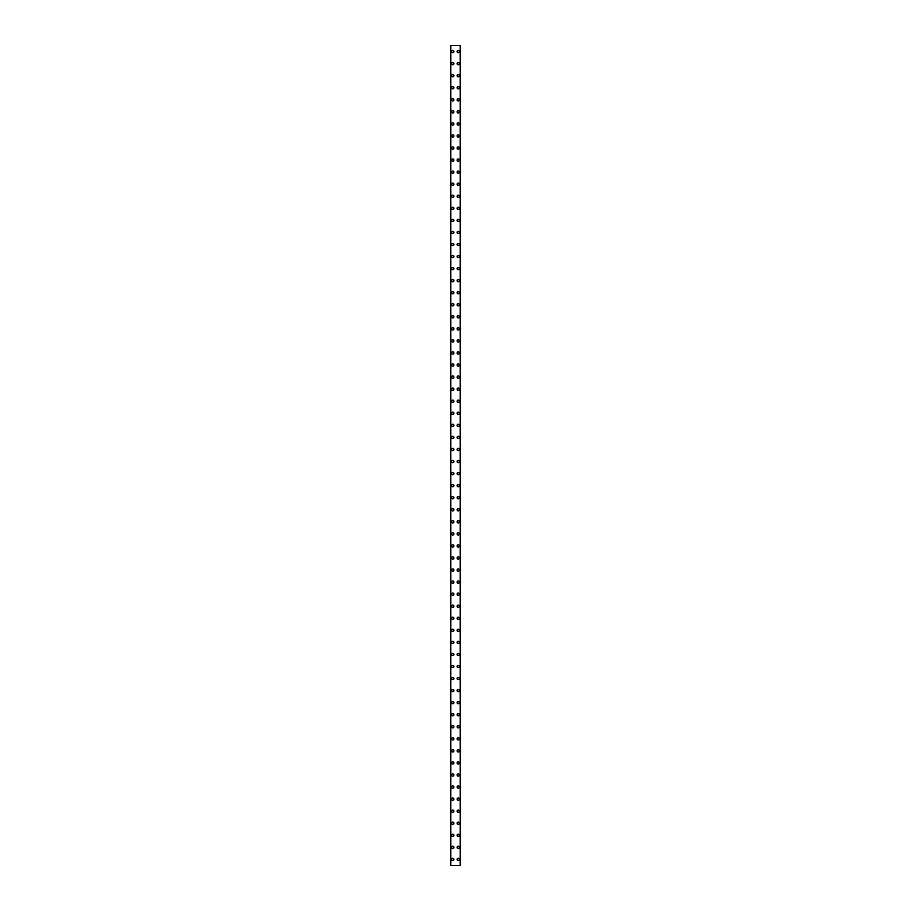 <?xml version="1.0" encoding="UTF-8"?>
<svg xmlns="http://www.w3.org/2000/svg" width="911" height="911" viewBox="0 0 911 911"><rect width="100%" height="100%" fill="white"/><g stroke="black" fill="none" stroke-linecap="round" stroke-linejoin="round"><path stroke-width="1.37" d="M451.651 859.426A1.127 1.127 0 0 1 452.79 858.287A1.127 1.127 0 0 1 453.917 859.426A1.127 1.127 0 0 1 452.79 860.553A1.127 1.127 0 0 1 451.651 859.426M451.651 847.367A1.127 1.127 0 0 1 452.79 846.228A1.127 1.127 0 0 1 453.917 847.367A1.127 1.127 0 0 1 452.79 848.494A1.127 1.127 0 0 1 451.651 847.367M451.651 835.307A1.127 1.127 0 0 1 452.79 834.18A1.127 1.127 0 0 1 453.917 835.307A1.127 1.127 0 0 1 452.79 836.435A1.127 1.127 0 0 1 451.651 835.307M451.651 823.248A1.127 1.127 0 0 1 452.79 822.121A1.127 1.127 0 0 1 453.917 823.248A1.127 1.127 0 0 1 452.79 824.375A1.127 1.127 0 0 1 451.651 823.248M451.651 811.189A1.127 1.127 0 0 1 452.79 810.061A1.127 1.127 0 0 1 453.917 811.189A1.127 1.127 0 0 1 452.79 812.327A1.127 1.127 0 0 1 451.651 811.189M451.651 799.129A1.127 1.127 0 0 1 452.79 798.002A1.127 1.127 0 0 1 453.917 799.129A1.127 1.127 0 0 1 452.79 800.268A1.127 1.127 0 0 1 451.651 799.129M451.651 787.081A1.127 1.127 0 0 1 452.79 785.942A1.127 1.127 0 0 1 453.917 787.081A1.127 1.127 0 0 1 452.79 788.209A1.127 1.127 0 0 1 451.651 787.081M451.651 775.022A1.127 1.127 0 0 1 452.79 773.894A1.127 1.127 0 0 1 453.917 775.022A1.127 1.127 0 0 1 452.79 776.149A1.127 1.127 0 0 1 451.651 775.022M451.651 762.962A1.127 1.127 0 0 1 452.79 761.835A1.127 1.127 0 0 1 453.917 762.962A1.127 1.127 0 0 1 452.79 764.09A1.127 1.127 0 0 1 451.651 762.962M451.651 750.903A1.127 1.127 0 0 1 452.79 749.776A1.127 1.127 0 0 1 453.917 750.903A1.127 1.127 0 0 1 452.79 752.03A1.127 1.127 0 0 1 451.651 750.903M451.651 738.844A1.127 1.127 0 0 1 452.79 737.716A1.127 1.127 0 0 1 453.917 738.844A1.127 1.127 0 0 1 452.79 739.983A1.127 1.127 0 0 1 451.651 738.844M451.651 726.796A1.127 1.127 0 0 1 452.79 725.657A1.127 1.127 0 0 1 453.917 726.796A1.127 1.127 0 0 1 452.79 727.923A1.127 1.127 0 0 1 451.651 726.796M451.651 714.736A1.127 1.127 0 0 1 452.79 713.598A1.127 1.127 0 0 1 453.917 714.736A1.127 1.127 0 0 1 452.79 715.864A1.127 1.127 0 0 1 451.651 714.736M451.651 702.677A1.127 1.127 0 0 1 452.79 701.55A1.127 1.127 0 0 1 453.917 702.677A1.127 1.127 0 0 1 452.79 703.804A1.127 1.127 0 0 1 451.651 702.677M451.651 690.618A1.127 1.127 0 0 1 452.79 689.49A1.127 1.127 0 0 1 453.917 690.618A1.127 1.127 0 0 1 452.79 691.745A1.127 1.127 0 0 1 451.651 690.618M451.651 678.558A1.127 1.127 0 0 1 452.79 677.431A1.127 1.127 0 0 1 453.917 678.558A1.127 1.127 0 0 1 452.79 679.697A1.127 1.127 0 0 1 451.651 678.558M451.651 666.499A1.127 1.127 0 0 1 452.79 665.372A1.127 1.127 0 0 1 453.917 666.499A1.127 1.127 0 0 1 452.79 667.638A1.127 1.127 0 0 1 451.651 666.499M451.651 654.451A1.127 1.127 0 0 1 452.79 653.312A1.127 1.127 0 0 1 453.917 654.451A1.127 1.127 0 0 1 452.79 655.578A1.127 1.127 0 0 1 451.651 654.451M451.651 642.392A1.127 1.127 0 0 1 452.79 641.253A1.127 1.127 0 0 1 453.917 642.392A1.127 1.127 0 0 1 452.79 643.519A1.127 1.127 0 0 1 451.651 642.392M451.651 630.332A1.127 1.127 0 0 1 452.79 629.205A1.127 1.127 0 0 1 453.917 630.332A1.127 1.127 0 0 1 452.79 631.46A1.127 1.127 0 0 1 451.651 630.332M451.651 618.273A1.127 1.127 0 0 1 452.79 617.146A1.127 1.127 0 0 1 453.917 618.273A1.127 1.127 0 0 1 452.79 619.4A1.127 1.127 0 0 1 451.651 618.273M451.651 606.214A1.127 1.127 0 0 1 452.79 605.086A1.127 1.127 0 0 1 453.917 606.214A1.127 1.127 0 0 1 452.79 607.352A1.127 1.127 0 0 1 451.651 606.214M451.651 594.154A1.127 1.127 0 0 1 452.79 593.027A1.127 1.127 0 0 1 453.917 594.154A1.127 1.127 0 0 1 452.79 595.293A1.127 1.127 0 0 1 451.651 594.154M451.651 582.106A1.127 1.127 0 0 1 452.79 580.967A1.127 1.127 0 0 1 453.917 582.106A1.127 1.127 0 0 1 452.79 583.234A1.127 1.127 0 0 1 451.651 582.106M451.651 570.047A1.127 1.127 0 0 1 452.79 568.919A1.127 1.127 0 0 1 453.917 570.047A1.127 1.127 0 0 1 452.79 571.174A1.127 1.127 0 0 1 451.651 570.047M451.651 557.987A1.127 1.127 0 0 1 452.79 556.86A1.127 1.127 0 0 1 453.917 557.987A1.127 1.127 0 0 1 452.79 559.115A1.127 1.127 0 0 1 451.651 557.987M451.651 545.928A1.127 1.127 0 0 1 452.79 544.801A1.127 1.127 0 0 1 453.917 545.928A1.127 1.127 0 0 1 452.79 547.055A1.127 1.127 0 0 1 451.651 545.928M451.651 533.869A1.127 1.127 0 0 1 452.79 532.741A1.127 1.127 0 0 1 453.917 533.869A1.127 1.127 0 0 1 452.79 535.008A1.127 1.127 0 0 1 451.651 533.869M451.651 521.821A1.127 1.127 0 0 1 452.79 520.682A1.127 1.127 0 0 1 453.917 521.821A1.127 1.127 0 0 1 452.79 522.948A1.127 1.127 0 0 1 451.651 521.821M451.651 509.761A1.127 1.127 0 0 1 452.79 508.623A1.127 1.127 0 0 1 453.917 509.761A1.127 1.127 0 0 1 452.79 510.889A1.127 1.127 0 0 1 451.651 509.761M451.651 497.702A1.127 1.127 0 0 1 452.79 496.575A1.127 1.127 0 0 1 453.917 497.702A1.127 1.127 0 0 1 452.79 498.829A1.127 1.127 0 0 1 451.651 497.702M451.651 485.643A1.127 1.127 0 0 1 452.79 484.515A1.127 1.127 0 0 1 453.917 485.643A1.127 1.127 0 0 1 452.79 486.77A1.127 1.127 0 0 1 451.651 485.643M451.651 473.583A1.127 1.127 0 0 1 452.79 472.456A1.127 1.127 0 0 1 453.917 473.583A1.127 1.127 0 0 1 452.79 474.722A1.127 1.127 0 0 1 451.651 473.583M451.651 461.524A1.127 1.127 0 0 1 452.79 460.397A1.127 1.127 0 0 1 453.917 461.524A1.127 1.127 0 0 1 452.79 462.663A1.127 1.127 0 0 1 451.651 461.524M451.651 449.476A1.127 1.127 0 0 1 452.79 448.337A1.127 1.127 0 0 1 453.917 449.476A1.127 1.127 0 0 1 452.79 450.603A1.127 1.127 0 0 1 451.651 449.476M451.651 437.417A1.127 1.127 0 0 1 452.79 436.278A1.127 1.127 0 0 1 453.917 437.417A1.127 1.127 0 0 1 452.79 438.544A1.127 1.127 0 0 1 451.651 437.417M451.651 425.357A1.127 1.127 0 0 1 452.79 424.23A1.127 1.127 0 0 1 453.917 425.357A1.127 1.127 0 0 1 452.79 426.485A1.127 1.127 0 0 1 451.651 425.357M451.651 413.298A1.127 1.127 0 0 1 452.79 412.171A1.127 1.127 0 0 1 453.917 413.298A1.127 1.127 0 0 1 452.79 414.425A1.127 1.127 0 0 1 451.651 413.298M451.651 401.239A1.127 1.127 0 0 1 452.79 400.111A1.127 1.127 0 0 1 453.917 401.239A1.127 1.127 0 0 1 452.79 402.377A1.127 1.127 0 0 1 451.651 401.239M451.651 389.179A1.127 1.127 0 0 1 452.79 388.052A1.127 1.127 0 0 1 453.917 389.179A1.127 1.127 0 0 1 452.79 390.318A1.127 1.127 0 0 1 451.651 389.179M451.651 377.131A1.127 1.127 0 0 1 452.79 375.992A1.127 1.127 0 0 1 453.917 377.131A1.127 1.127 0 0 1 452.79 378.259A1.127 1.127 0 0 1 451.651 377.131M451.651 365.072A1.127 1.127 0 0 1 452.79 363.945A1.127 1.127 0 0 1 453.917 365.072A1.127 1.127 0 0 1 452.79 366.199A1.127 1.127 0 0 1 451.651 365.072M451.651 353.012A1.127 1.127 0 0 1 452.79 351.885A1.127 1.127 0 0 1 453.917 353.012A1.127 1.127 0 0 1 452.79 354.14A1.127 1.127 0 0 1 451.651 353.012M451.651 340.953A1.127 1.127 0 0 1 452.79 339.826A1.127 1.127 0 0 1 453.917 340.953A1.127 1.127 0 0 1 452.79 342.08A1.127 1.127 0 0 1 451.651 340.953M451.651 328.894A1.127 1.127 0 0 1 452.79 327.766A1.127 1.127 0 0 1 453.917 328.894A1.127 1.127 0 0 1 452.79 330.033A1.127 1.127 0 0 1 451.651 328.894M451.651 316.846A1.127 1.127 0 0 1 452.79 315.707A1.127 1.127 0 0 1 453.917 316.846A1.127 1.127 0 0 1 452.79 317.973A1.127 1.127 0 0 1 451.651 316.846M451.651 304.786A1.127 1.127 0 0 1 452.79 303.648A1.127 1.127 0 0 1 453.917 304.786A1.127 1.127 0 0 1 452.79 305.914A1.127 1.127 0 0 1 451.651 304.786M451.651 292.727A1.127 1.127 0 0 1 452.79 291.6A1.127 1.127 0 0 1 453.917 292.727A1.127 1.127 0 0 1 452.79 293.854A1.127 1.127 0 0 1 451.651 292.727M451.651 280.668A1.127 1.127 0 0 1 452.79 279.54A1.127 1.127 0 0 1 453.917 280.668A1.127 1.127 0 0 1 452.79 281.795A1.127 1.127 0 0 1 451.651 280.668M451.651 268.608A1.127 1.127 0 0 1 452.79 267.481A1.127 1.127 0 0 1 453.917 268.608A1.127 1.127 0 0 1 452.79 269.747A1.127 1.127 0 0 1 451.651 268.608M451.651 256.549A1.127 1.127 0 0 1 452.79 255.422A1.127 1.127 0 0 1 453.917 256.549A1.127 1.127 0 0 1 452.79 257.688A1.127 1.127 0 0 1 451.651 256.549M451.651 244.501A1.127 1.127 0 0 1 452.79 243.362A1.127 1.127 0 0 1 453.917 244.501A1.127 1.127 0 0 1 452.79 245.628A1.127 1.127 0 0 1 451.651 244.501M451.651 232.442A1.127 1.127 0 0 1 452.79 231.303A1.127 1.127 0 0 1 453.917 232.442A1.127 1.127 0 0 1 452.79 233.569A1.127 1.127 0 0 1 451.651 232.442M451.651 220.382A1.127 1.127 0 0 1 452.79 219.255A1.127 1.127 0 0 1 453.917 220.382A1.127 1.127 0 0 1 452.79 221.51A1.127 1.127 0 0 1 451.651 220.382M451.651 208.323A1.127 1.127 0 0 1 452.79 207.196A1.127 1.127 0 0 1 453.917 208.323A1.127 1.127 0 0 1 452.79 209.45A1.127 1.127 0 0 1 451.651 208.323M451.651 196.264A1.127 1.127 0 0 1 452.79 195.136A1.127 1.127 0 0 1 453.917 196.264A1.127 1.127 0 0 1 452.79 197.402A1.127 1.127 0 0 1 451.651 196.264M451.651 184.204A1.127 1.127 0 0 1 452.79 183.077A1.127 1.127 0 0 1 453.917 184.204A1.127 1.127 0 0 1 452.79 185.343A1.127 1.127 0 0 1 451.651 184.204M451.651 172.156A1.127 1.127 0 0 1 452.79 171.017A1.127 1.127 0 0 1 453.917 172.156A1.127 1.127 0 0 1 452.79 173.284A1.127 1.127 0 0 1 451.651 172.156M451.651 160.097A1.127 1.127 0 0 1 452.79 158.969A1.127 1.127 0 0 1 453.917 160.097A1.127 1.127 0 0 1 452.79 161.224A1.127 1.127 0 0 1 451.651 160.097M451.651 148.037A1.127 1.127 0 0 1 452.79 146.91A1.127 1.127 0 0 1 453.917 148.037A1.127 1.127 0 0 1 452.79 149.165A1.127 1.127 0 0 1 451.651 148.037M451.651 135.978A1.127 1.127 0 0 1 452.79 134.851A1.127 1.127 0 0 1 453.917 135.978A1.127 1.127 0 0 1 452.79 137.106A1.127 1.127 0 0 1 451.651 135.978M451.651 123.919A1.127 1.127 0 0 1 452.79 122.791A1.127 1.127 0 0 1 453.917 123.919A1.127 1.127 0 0 1 452.79 125.058A1.127 1.127 0 0 1 451.651 123.919M451.651 111.871A1.127 1.127 0 0 1 452.79 110.732A1.127 1.127 0 0 1 453.917 111.871A1.127 1.127 0 0 1 452.79 112.998A1.127 1.127 0 0 1 451.651 111.871M451.651 99.811A1.127 1.127 0 0 1 452.79 98.673A1.127 1.127 0 0 1 453.917 99.811A1.127 1.127 0 0 1 452.79 100.939A1.127 1.127 0 0 1 451.651 99.811M451.651 87.752A1.127 1.127 0 0 1 452.79 86.625A1.127 1.127 0 0 1 453.917 87.752A1.127 1.127 0 0 1 452.79 88.879A1.127 1.127 0 0 1 451.651 87.752M451.651 75.693A1.127 1.127 0 0 1 452.79 74.565A1.127 1.127 0 0 1 453.917 75.693A1.127 1.127 0 0 1 452.79 76.82A1.127 1.127 0 0 1 451.651 75.693M451.651 63.633A1.127 1.127 0 0 1 452.79 62.506A1.127 1.127 0 0 1 453.917 63.633A1.127 1.127 0 0 1 452.79 64.772A1.127 1.127 0 0 1 451.651 63.633M451.651 51.574A1.127 1.127 0 0 1 452.79 50.447A1.127 1.127 0 0 1 453.917 51.574A1.127 1.127 0 0 1 452.79 52.713A1.127 1.127 0 0 1 451.651 51.574M457.083 859.426A1.127 1.127 0 0 1 458.21 858.287A1.127 1.127 0 0 1 459.349 859.426A1.127 1.127 0 0 1 458.21 860.553A1.127 1.127 0 0 1 457.083 859.426M457.083 847.367A1.127 1.127 0 0 1 458.21 846.228A1.127 1.127 0 0 1 459.349 847.367A1.127 1.127 0 0 1 458.21 848.494A1.127 1.127 0 0 1 457.083 847.367M457.083 835.307A1.127 1.127 0 0 1 458.21 834.18A1.127 1.127 0 0 1 459.349 835.307A1.127 1.127 0 0 1 458.21 836.435A1.127 1.127 0 0 1 457.083 835.307M457.083 823.248A1.127 1.127 0 0 1 458.21 822.121A1.127 1.127 0 0 1 459.349 823.248A1.127 1.127 0 0 1 458.21 824.375A1.127 1.127 0 0 1 457.083 823.248M457.083 811.189A1.127 1.127 0 0 1 458.21 810.061A1.127 1.127 0 0 1 459.349 811.189A1.127 1.127 0 0 1 458.21 812.327A1.127 1.127 0 0 1 457.083 811.189M457.083 799.129A1.127 1.127 0 0 1 458.21 798.002A1.127 1.127 0 0 1 459.349 799.129A1.127 1.127 0 0 1 458.21 800.268A1.127 1.127 0 0 1 457.083 799.129M457.083 787.081A1.127 1.127 0 0 1 458.21 785.942A1.127 1.127 0 0 1 459.349 787.081A1.127 1.127 0 0 1 458.21 788.209A1.127 1.127 0 0 1 457.083 787.081M457.083 775.022A1.127 1.127 0 0 1 458.21 773.894A1.127 1.127 0 0 1 459.349 775.022A1.127 1.127 0 0 1 458.21 776.149A1.127 1.127 0 0 1 457.083 775.022M457.083 762.962A1.127 1.127 0 0 1 458.21 761.835A1.127 1.127 0 0 1 459.349 762.962A1.127 1.127 0 0 1 458.21 764.09A1.127 1.127 0 0 1 457.083 762.962M457.083 750.903A1.127 1.127 0 0 1 458.21 749.776A1.127 1.127 0 0 1 459.349 750.903A1.127 1.127 0 0 1 458.21 752.03A1.127 1.127 0 0 1 457.083 750.903M457.083 738.844A1.127 1.127 0 0 1 458.21 737.716A1.127 1.127 0 0 1 459.349 738.844A1.127 1.127 0 0 1 458.21 739.983A1.127 1.127 0 0 1 457.083 738.844M457.083 726.796A1.127 1.127 0 0 1 458.21 725.657A1.127 1.127 0 0 1 459.349 726.796A1.127 1.127 0 0 1 458.21 727.923A1.127 1.127 0 0 1 457.083 726.796M457.083 714.736A1.127 1.127 0 0 1 458.21 713.598A1.127 1.127 0 0 1 459.349 714.736A1.127 1.127 0 0 1 458.21 715.864A1.127 1.127 0 0 1 457.083 714.736M457.083 702.677A1.127 1.127 0 0 1 458.21 701.55A1.127 1.127 0 0 1 459.349 702.677A1.127 1.127 0 0 1 458.21 703.804A1.127 1.127 0 0 1 457.083 702.677M457.083 690.618A1.127 1.127 0 0 1 458.21 689.49A1.127 1.127 0 0 1 459.349 690.618A1.127 1.127 0 0 1 458.21 691.745A1.127 1.127 0 0 1 457.083 690.618M457.083 678.558A1.127 1.127 0 0 1 458.21 677.431A1.127 1.127 0 0 1 459.349 678.558A1.127 1.127 0 0 1 458.21 679.697A1.127 1.127 0 0 1 457.083 678.558M457.083 666.499A1.127 1.127 0 0 1 458.21 665.372A1.127 1.127 0 0 1 459.349 666.499A1.127 1.127 0 0 1 458.21 667.638A1.127 1.127 0 0 1 457.083 666.499M457.083 654.451A1.127 1.127 0 0 1 458.21 653.312A1.127 1.127 0 0 1 459.349 654.451A1.127 1.127 0 0 1 458.21 655.578A1.127 1.127 0 0 1 457.083 654.451M457.083 642.392A1.127 1.127 0 0 1 458.21 641.253A1.127 1.127 0 0 1 459.349 642.392A1.127 1.127 0 0 1 458.21 643.519A1.127 1.127 0 0 1 457.083 642.392M457.083 630.332A1.127 1.127 0 0 1 458.21 629.205A1.127 1.127 0 0 1 459.349 630.332A1.127 1.127 0 0 1 458.21 631.46A1.127 1.127 0 0 1 457.083 630.332M457.083 618.273A1.127 1.127 0 0 1 458.21 617.146A1.127 1.127 0 0 1 459.349 618.273A1.127 1.127 0 0 1 458.21 619.4A1.127 1.127 0 0 1 457.083 618.273M457.083 606.214A1.127 1.127 0 0 1 458.21 605.086A1.127 1.127 0 0 1 459.349 606.214A1.127 1.127 0 0 1 458.21 607.352A1.127 1.127 0 0 1 457.083 606.214M457.083 594.154A1.127 1.127 0 0 1 458.21 593.027A1.127 1.127 0 0 1 459.349 594.154A1.127 1.127 0 0 1 458.21 595.293A1.127 1.127 0 0 1 457.083 594.154M457.083 582.106A1.127 1.127 0 0 1 458.21 580.967A1.127 1.127 0 0 1 459.349 582.106A1.127 1.127 0 0 1 458.21 583.234A1.127 1.127 0 0 1 457.083 582.106M457.083 570.047A1.127 1.127 0 0 1 458.21 568.919A1.127 1.127 0 0 1 459.349 570.047A1.127 1.127 0 0 1 458.21 571.174A1.127 1.127 0 0 1 457.083 570.047M457.083 557.987A1.127 1.127 0 0 1 458.21 556.86A1.127 1.127 0 0 1 459.349 557.987A1.127 1.127 0 0 1 458.21 559.115A1.127 1.127 0 0 1 457.083 557.987M457.083 545.928A1.127 1.127 0 0 1 458.21 544.801A1.127 1.127 0 0 1 459.349 545.928A1.127 1.127 0 0 1 458.21 547.055A1.127 1.127 0 0 1 457.083 545.928M457.083 533.869A1.127 1.127 0 0 1 458.21 532.741A1.127 1.127 0 0 1 459.349 533.869A1.127 1.127 0 0 1 458.21 535.008A1.127 1.127 0 0 1 457.083 533.869M457.083 521.821A1.127 1.127 0 0 1 458.21 520.682A1.127 1.127 0 0 1 459.349 521.821A1.127 1.127 0 0 1 458.21 522.948A1.127 1.127 0 0 1 457.083 521.821M457.083 509.761A1.127 1.127 0 0 1 458.21 508.623A1.127 1.127 0 0 1 459.349 509.761A1.127 1.127 0 0 1 458.21 510.889A1.127 1.127 0 0 1 457.083 509.761M457.083 497.702A1.127 1.127 0 0 1 458.21 496.575A1.127 1.127 0 0 1 459.349 497.702A1.127 1.127 0 0 1 458.21 498.829A1.127 1.127 0 0 1 457.083 497.702M457.083 485.643A1.127 1.127 0 0 1 458.21 484.515A1.127 1.127 0 0 1 459.349 485.643A1.127 1.127 0 0 1 458.21 486.77A1.127 1.127 0 0 1 457.083 485.643M457.083 473.583A1.127 1.127 0 0 1 458.21 472.456A1.127 1.127 0 0 1 459.349 473.583A1.127 1.127 0 0 1 458.21 474.722A1.127 1.127 0 0 1 457.083 473.583M457.083 461.524A1.127 1.127 0 0 1 458.21 460.397A1.127 1.127 0 0 1 459.349 461.524A1.127 1.127 0 0 1 458.21 462.663A1.127 1.127 0 0 1 457.083 461.524M457.083 449.476A1.127 1.127 0 0 1 458.21 448.337A1.127 1.127 0 0 1 459.349 449.476A1.127 1.127 0 0 1 458.21 450.603A1.127 1.127 0 0 1 457.083 449.476M457.083 437.417A1.127 1.127 0 0 1 458.21 436.278A1.127 1.127 0 0 1 459.349 437.417A1.127 1.127 0 0 1 458.21 438.544A1.127 1.127 0 0 1 457.083 437.417M457.083 425.357A1.127 1.127 0 0 1 458.21 424.23A1.127 1.127 0 0 1 459.349 425.357A1.127 1.127 0 0 1 458.21 426.485A1.127 1.127 0 0 1 457.083 425.357M457.083 413.298A1.127 1.127 0 0 1 458.21 412.171A1.127 1.127 0 0 1 459.349 413.298A1.127 1.127 0 0 1 458.21 414.425A1.127 1.127 0 0 1 457.083 413.298M457.083 401.239A1.127 1.127 0 0 1 458.21 400.111A1.127 1.127 0 0 1 459.349 401.239A1.127 1.127 0 0 1 458.21 402.377A1.127 1.127 0 0 1 457.083 401.239M457.083 389.179A1.127 1.127 0 0 1 458.21 388.052A1.127 1.127 0 0 1 459.349 389.179A1.127 1.127 0 0 1 458.21 390.318A1.127 1.127 0 0 1 457.083 389.179M457.083 377.131A1.127 1.127 0 0 1 458.21 375.992A1.127 1.127 0 0 1 459.349 377.131A1.127 1.127 0 0 1 458.21 378.259A1.127 1.127 0 0 1 457.083 377.131M457.083 365.072A1.127 1.127 0 0 1 458.21 363.945A1.127 1.127 0 0 1 459.349 365.072A1.127 1.127 0 0 1 458.21 366.199A1.127 1.127 0 0 1 457.083 365.072M457.083 353.012A1.127 1.127 0 0 1 458.21 351.885A1.127 1.127 0 0 1 459.349 353.012A1.127 1.127 0 0 1 458.21 354.14A1.127 1.127 0 0 1 457.083 353.012M457.083 340.953A1.127 1.127 0 0 1 458.21 339.826A1.127 1.127 0 0 1 459.349 340.953A1.127 1.127 0 0 1 458.21 342.08A1.127 1.127 0 0 1 457.083 340.953M457.083 328.894A1.127 1.127 0 0 1 458.21 327.766A1.127 1.127 0 0 1 459.349 328.894A1.127 1.127 0 0 1 458.21 330.033A1.127 1.127 0 0 1 457.083 328.894M457.083 316.846A1.127 1.127 0 0 1 458.21 315.707A1.127 1.127 0 0 1 459.349 316.846A1.127 1.127 0 0 1 458.21 317.973A1.127 1.127 0 0 1 457.083 316.846M457.083 304.786A1.127 1.127 0 0 1 458.21 303.648A1.127 1.127 0 0 1 459.349 304.786A1.127 1.127 0 0 1 458.21 305.914A1.127 1.127 0 0 1 457.083 304.786M457.083 292.727A1.127 1.127 0 0 1 458.21 291.6A1.127 1.127 0 0 1 459.349 292.727A1.127 1.127 0 0 1 458.21 293.854A1.127 1.127 0 0 1 457.083 292.727M457.083 280.668A1.127 1.127 0 0 1 458.21 279.54A1.127 1.127 0 0 1 459.349 280.668A1.127 1.127 0 0 1 458.21 281.795A1.127 1.127 0 0 1 457.083 280.668M457.083 268.608A1.127 1.127 0 0 1 458.21 267.481A1.127 1.127 0 0 1 459.349 268.608A1.127 1.127 0 0 1 458.21 269.747A1.127 1.127 0 0 1 457.083 268.608M457.083 256.549A1.127 1.127 0 0 1 458.21 255.422A1.127 1.127 0 0 1 459.349 256.549A1.127 1.127 0 0 1 458.21 257.688A1.127 1.127 0 0 1 457.083 256.549M457.083 244.501A1.127 1.127 0 0 1 458.21 243.362A1.127 1.127 0 0 1 459.349 244.501A1.127 1.127 0 0 1 458.21 245.628A1.127 1.127 0 0 1 457.083 244.501M457.083 232.442A1.127 1.127 0 0 1 458.21 231.303A1.127 1.127 0 0 1 459.349 232.442A1.127 1.127 0 0 1 458.21 233.569A1.127 1.127 0 0 1 457.083 232.442M457.083 220.382A1.127 1.127 0 0 1 458.21 219.255A1.127 1.127 0 0 1 459.349 220.382A1.127 1.127 0 0 1 458.21 221.51A1.127 1.127 0 0 1 457.083 220.382M457.083 208.323A1.127 1.127 0 0 1 458.21 207.196A1.127 1.127 0 0 1 459.349 208.323A1.127 1.127 0 0 1 458.21 209.45A1.127 1.127 0 0 1 457.083 208.323M457.083 196.264A1.127 1.127 0 0 1 458.21 195.136A1.127 1.127 0 0 1 459.349 196.264A1.127 1.127 0 0 1 458.21 197.402A1.127 1.127 0 0 1 457.083 196.264M457.083 184.204A1.127 1.127 0 0 1 458.21 183.077A1.127 1.127 0 0 1 459.349 184.204A1.127 1.127 0 0 1 458.21 185.343A1.127 1.127 0 0 1 457.083 184.204M457.083 172.156A1.127 1.127 0 0 1 458.21 171.017A1.127 1.127 0 0 1 459.349 172.156A1.127 1.127 0 0 1 458.21 173.284A1.127 1.127 0 0 1 457.083 172.156M457.083 160.097A1.127 1.127 0 0 1 458.21 158.969A1.127 1.127 0 0 1 459.349 160.097A1.127 1.127 0 0 1 458.21 161.224A1.127 1.127 0 0 1 457.083 160.097M457.083 148.037A1.127 1.127 0 0 1 458.21 146.91A1.127 1.127 0 0 1 459.349 148.037A1.127 1.127 0 0 1 458.21 149.165A1.127 1.127 0 0 1 457.083 148.037M457.083 135.978A1.127 1.127 0 0 1 458.21 134.851A1.127 1.127 0 0 1 459.349 135.978A1.127 1.127 0 0 1 458.21 137.106A1.127 1.127 0 0 1 457.083 135.978M457.083 123.919A1.127 1.127 0 0 1 458.21 122.791A1.127 1.127 0 0 1 459.349 123.919A1.127 1.127 0 0 1 458.21 125.058A1.127 1.127 0 0 1 457.083 123.919M457.083 111.871A1.127 1.127 0 0 1 458.21 110.732A1.127 1.127 0 0 1 459.349 111.871A1.127 1.127 0 0 1 458.21 112.998A1.127 1.127 0 0 1 457.083 111.871M457.083 99.811A1.127 1.127 0 0 1 458.21 98.673A1.127 1.127 0 0 1 459.349 99.811A1.127 1.127 0 0 1 458.21 100.939A1.127 1.127 0 0 1 457.083 99.811M457.083 87.752A1.127 1.127 0 0 1 458.21 86.625A1.127 1.127 0 0 1 459.349 87.752A1.127 1.127 0 0 1 458.21 88.879A1.127 1.127 0 0 1 457.083 87.752M457.083 75.693A1.127 1.127 0 0 1 458.21 74.565A1.127 1.127 0 0 1 459.349 75.693A1.127 1.127 0 0 1 458.21 76.82A1.127 1.127 0 0 1 457.083 75.693M457.083 63.633A1.127 1.127 0 0 1 458.21 62.506A1.127 1.127 0 0 1 459.349 63.633A1.127 1.127 0 0 1 458.21 64.772A1.127 1.127 0 0 1 457.083 63.633M457.083 51.574A1.127 1.127 0 0 1 458.21 50.447A1.127 1.127 0 0 1 459.349 51.574A1.127 1.127 0 0 1 458.21 52.713A1.127 1.127 0 0 1 457.083 51.574M460.419 45.55L450.524 45.55L450.524 865.45L460.476 865.45L460.476 45.55L460.419 865.45M460.226 865.45L460.226 45.55L460.249 865.45M450.751 865.45L450.751 45.55L450.774 865.45M450.808 45.55L450.808 865.45M460.192 45.55L460.192 865.45M460.476 45.55L460.476 865.45L460.476 45.55M450.581 45.55L450.581 865.45"/></g></svg>
